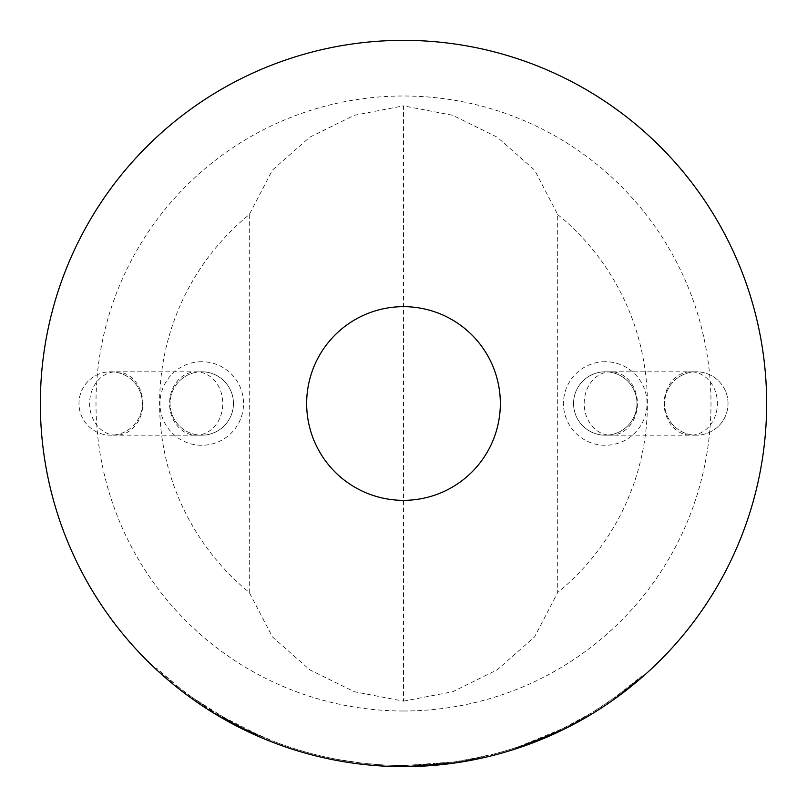 <?xml version="1.0" encoding="UTF-8"?>
<svg xmlns="http://www.w3.org/2000/svg" width="807" height="807" viewBox="0 0 807 807"><rect width="100%" height="100%" fill="white"/><g stroke="black" fill="none" stroke-linecap="round" stroke-linejoin="round"><path stroke-width="0.61" stroke-dasharray="4.04 3.03" d="M573.545 403.5A31.705 31.705 0 0 0 605.25 435.205A31.705 31.705 0 0 0 636.955 403.5A31.705 31.705 0 0 0 605.25 371.795A31.705 31.705 0 0 0 573.545 403.5M728.025 403.5A31.705 31.705 0 0 0 696.33 371.795A31.705 31.705 0 0 0 664.625 403.5A31.705 31.705 0 0 0 696.33 435.205A31.705 31.705 0 0 0 728.025 403.5A31.705 31.705 0 0 0 696.33 371.795A31.705 31.705 0 0 0 664.625 403.5A31.705 31.705 0 0 0 696.33 435.205A31.705 31.705 0 0 0 728.025 403.5M110.67 371.795A31.705 31.705 0 0 1 142.375 403.5A31.705 31.705 0 0 1 110.67 435.205A31.705 31.705 0 0 1 78.975 403.5A31.705 31.705 0 0 1 110.67 371.795L116.228 371.795A31.705 26.611 -90 0 1 142.839 403.5A31.705 26.611 -90 0 1 116.228 435.205A31.705 26.611 -90 0 1 89.617 403.5A31.705 26.611 -90 0 1 116.228 371.795L196.192 371.795A31.705 26.611 -90 0 1 222.813 403.5A31.705 26.611 -90 0 1 196.192 435.205A31.705 26.611 -90 0 1 169.581 403.5A31.705 26.611 -90 0 1 196.192 371.795L201.75 371.795A31.705 31.705 0 0 1 233.455 403.5A31.705 31.705 0 0 1 201.75 435.205A31.705 31.705 0 0 1 170.045 403.5A31.705 31.705 0 0 1 201.75 371.795A31.705 31.705 0 0 1 233.455 403.5A31.705 31.705 0 0 1 201.75 435.205A31.705 31.705 0 0 1 170.045 403.5A31.705 31.705 0 0 1 201.75 371.795A31.705 31.705 0 0 1 233.455 403.5A31.705 31.705 0 0 1 201.75 435.205A31.705 31.705 0 0 0 233.455 403.5M766.65 403.5A363.15 363.15 0 0 1 403.5 766.65A363.15 363.15 0 0 1 40.35 403.5A363.15 363.15 0 0 1 403.5 40.35A363.15 363.15 0 0 1 766.65 403.5M696.33 435.205L690.772 435.205A31.705 26.611 -90 0 0 717.383 403.5A31.705 26.611 -90 0 0 690.772 371.795A31.705 26.611 -90 0 0 664.161 403.5A31.705 26.611 -90 0 0 690.772 435.205L610.808 435.205A31.705 26.611 -90 0 0 637.419 403.5A31.705 26.611 -90 0 0 610.808 371.795A31.705 26.611 -90 0 0 584.187 403.5A31.705 26.611 -90 0 0 610.808 435.205L605.25 435.205A31.705 31.705 0 0 1 573.545 403.5A31.705 31.705 0 0 1 605.25 371.795A31.705 31.705 0 0 1 636.955 403.5A31.705 31.705 0 0 1 605.25 435.205A31.705 31.705 0 0 0 636.955 403.5A31.705 31.705 0 0 0 605.25 371.795A31.705 31.705 0 0 1 636.955 403.5M142.375 403.5A31.705 31.705 0 0 1 110.67 435.205A31.705 31.705 0 0 1 78.975 403.5A31.705 31.705 0 0 1 110.67 371.795A31.705 31.705 0 0 1 142.375 403.5M569.389 725.251A362 362 0 0 0 595.203 710.574L595.808 711.552A363.15 363.15 0 0 1 569.913 726.27L591.097 714.447L590.502 713.459L569.389 725.251L569.913 726.27M595.203 710.574L615.267 697.087L642.12 675.721L642.876 676.589A363.15 363.15 0 0 1 495.932 754.686L466.557 761.132A363.15 363.15 0 0 0 542.274 739.091L541.84 738.022L547.025 735.833A362 362 0 0 1 500.784 752.185L507.885 750.117L508.218 751.226A363.15 363.15 0 0 0 550.283 735.661L549.819 734.612L554.843 732.342L555.327 733.392A363.15 363.15 0 0 1 513.494 749.592L513.141 748.493L518.508 746.737L518.871 747.837M547.025 735.833L547.479 736.892A363.15 363.15 0 0 1 501.097 753.294L500.784 752.185M595.808 711.552L615.943 698.025L615.267 697.087M454.301 763.079L427.69 765.843A363.15 363.15 0 0 0 454.119 763.109L453.958 761.959L483.433 756.562A362 362 0 0 1 438.322 763.815L401.432 765.49L405.437 765.49L405.447 766.64A363.15 363.15 0 0 1 403.5 766.65L405.205 766.65M483.433 756.562L483.696 757.682A363.15 363.15 0 0 1 438.433 764.965L403.5 766.65A363.15 363.15 0 0 1 377.323 765.702L355.917 763.523L356.069 762.373A362 362 0 0 1 248.758 730.759L248.263 731.798A363.15 363.15 0 0 0 350.662 762.786A363.15 363.15 0 0 1 275.974 743.519L248.263 731.798M356.069 762.373L377.404 764.552A362 362 0 0 0 405.175 765.49L405.185 766.65A363.15 363.15 0 0 1 403.5 766.65A363.15 363.15 0 0 1 361.001 764.158L336.933 760.497A363.15 363.15 0 0 1 281.028 745.375L281.411 744.286L288.392 746.707L288.018 747.796A363.15 363.15 0 0 0 331.354 759.407L331.586 758.277A362 362 0 0 1 288.392 746.707M299.004 750.086A362 362 0 0 0 345.255 760.779L345.073 761.919A363.15 363.15 0 0 1 298.671 751.196L299.004 750.086L293.617 748.412L293.264 749.511A363.15 363.15 0 0 0 336.771 760.466L336.983 759.337A362 362 0 0 1 293.617 748.412M191.249 698.166L210.153 710.896A363.15 363.15 0 0 0 237.793 726.643L217.214 715.224L217.799 714.235L261.135 736.327L260.681 737.386A363.15 363.15 0 0 1 229.723 722.376L192.086 698.771L192.762 697.833L203.253 705.066L202.618 706.024A363.15 363.15 0 0 1 178.508 688.553L155.711 668.973A363.15 363.15 0 0 0 178.256 688.361L178.972 687.453L191.925 697.228L191.249 698.166M403.5 701.162L452.747 691.71L497.152 669.86L534.597 636.894L557.698 592.469L557.698 214.531L534.668 170.186L497.334 137.251L452.777 115.3L403.5 105.838L403.5 701.162L354.253 691.71L309.848 669.86L272.403 636.894L249.302 592.469A243.896 243.896 0 0 1 249.302 214.531L272.332 170.186L309.666 137.251L354.223 115.3L403.5 105.838M249.302 214.531L249.302 592.469M401.422 766.64L403.5 766.65L401.422 766.64L401.432 765.49M191.925 697.228L210.768 709.918L210.153 710.896M210.768 709.918A362 362 0 0 0 238.327 725.614L237.793 726.643M238.327 725.614L217.799 714.235M261.135 736.327A362 362 0 0 1 230.277 721.357L229.723 722.376M230.277 721.357L192.762 697.833M203.253 705.066A362 362 0 0 1 179.225 687.645L178.508 688.553M179.225 687.645L156.497 668.135L155.711 668.973M178.972 687.453A362 362 0 0 1 156.497 668.135M405.437 765.49A362 362 0 0 1 361.132 763.008L361.001 764.158M361.132 763.008L337.144 759.367L336.933 760.497M337.144 759.367A362 362 0 0 1 281.411 744.286M331.586 758.277L336.983 759.337M345.255 760.779L350.823 761.647L350.662 762.786M350.823 761.647A362 362 0 0 1 276.377 742.44L275.974 743.519M276.377 742.44L248.758 730.759M382.599 764.895L382.528 766.045M377.404 764.552L377.323 765.702M405.175 765.49L454.25 761.919L454.412 763.069M454.25 761.919L427.609 764.693L427.69 765.843M453.958 761.959A362 362 0 0 1 427.609 764.693M438.322 763.815L438.433 764.965M637.742 679.494L638.488 680.372M642.12 675.721A362 362 0 0 1 495.639 753.577L495.932 754.686M495.639 753.577L466.355 760.002L466.557 761.132M541.84 738.022A362 362 0 0 1 466.355 760.002M549.819 734.612A362 362 0 0 1 507.885 750.117M554.843 732.342A362 362 0 0 1 513.141 748.493M518.508 746.737L562.681 728.62L590.502 713.459M403.5 710.997A307.497 307.497 0 0 0 710.997 403.5A307.497 307.497 0 0 0 403.5 96.003A307.497 307.497 0 0 0 96.003 403.5A307.497 307.497 0 0 0 403.5 710.997M201.75 361.707A41.793 41.793 0 0 0 159.957 403.5A41.793 41.793 0 0 0 201.75 445.293A41.793 41.793 0 0 0 243.543 403.5A41.793 41.793 0 0 0 201.75 361.707M605.25 361.707A41.793 41.793 0 0 0 563.457 403.5A41.793 41.793 0 0 0 605.25 445.293A41.793 41.793 0 0 0 647.043 403.5A41.793 41.793 0 0 0 605.25 361.707M557.698 214.531A243.896 243.896 0 0 1 557.698 592.469M562.681 728.62L563.185 729.659M605.25 371.795L696.33 371.795M201.75 435.205L110.67 435.205"/><path stroke-width="1.21" d="M766.65 403.5A363.15 363.15 0 0 1 403.5 766.65A363.15 363.15 0 0 1 40.35 403.5A363.15 363.15 0 0 1 403.5 40.35A363.15 363.15 0 0 1 766.65 403.5M500.34 403.5A96.84 96.84 0 0 1 403.5 500.34A96.84 96.84 0 0 1 306.66 403.5A96.84 96.84 0 0 1 403.5 306.66A96.84 96.84 0 0 1 500.34 403.5M513.494 749.592L563.185 729.659L591.097 714.447M550.283 735.661L555.327 733.392M501.097 753.294L508.218 751.226M542.274 739.091L547.479 736.892M615.943 698.025L642.876 676.589M483.696 757.682L454.301 763.079M454.412 763.069L405.205 766.65M355.917 763.523A363.15 363.15 0 0 1 350.662 762.786L345.073 761.919M293.264 749.511L298.671 751.196M331.354 759.407L336.771 760.466M281.028 745.375L288.018 747.796M178.256 688.361L191.249 698.166M192.086 698.771L202.618 706.024M217.214 715.224L260.681 737.386"/></g></svg>
